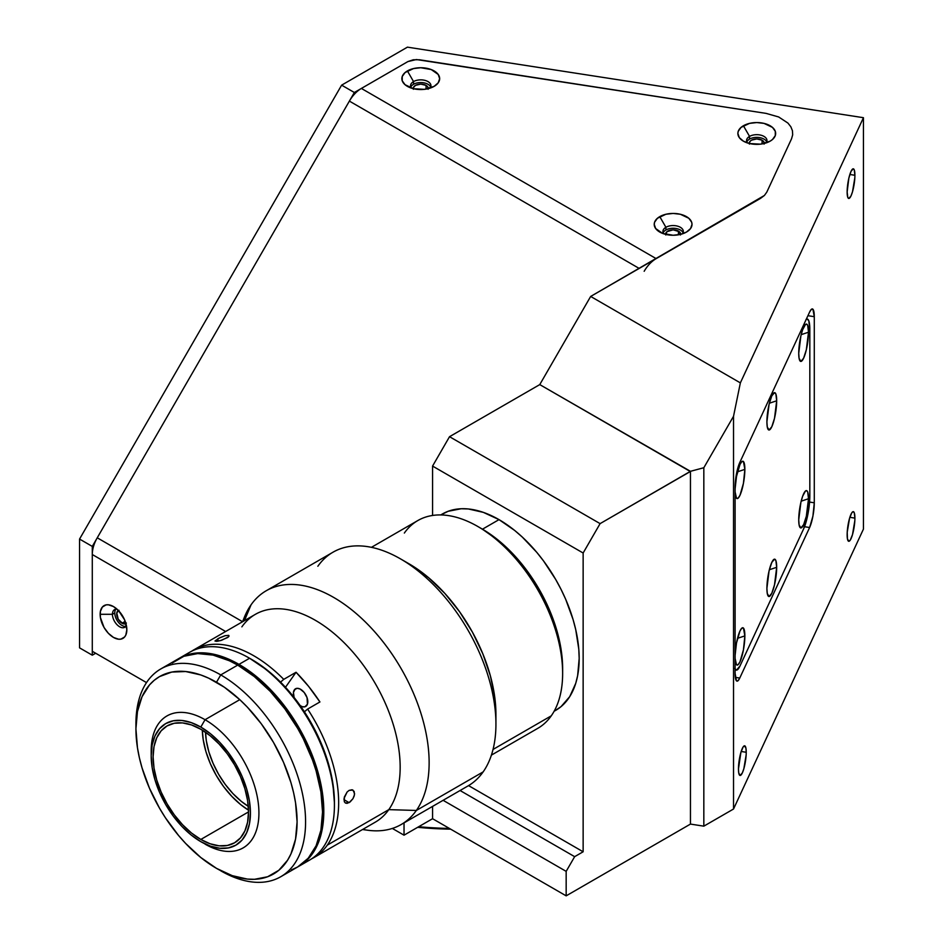 <?xml version="1.0" encoding="UTF-8"?>
<svg xmlns="http://www.w3.org/2000/svg" width="943" height="943" viewBox="0 0 943 943"><rect width="100%" height="100%" fill="white"/><g stroke="black" fill="none" stroke-linecap="round" stroke-linejoin="round"><path stroke-width="1.41" d="M449.387 828.425A239.935 138.527 180 0 1 418.704 826.716A239.935 138.527 0 0 0 449.387 828.425M417.666 827.317A236.929 136.794 0 0 0 450.66 829.168L417.666 827.317M125.902 623.476A7.497 4.326 60 0 1 125.725 623.594A7.497 4.326 60 0 1 121.977 623.229L125.207 621.354L121.977 623.229A7.497 4.326 60 0 1 117.073 616.616A7.497 4.326 60 0 1 118.229 610.616A7.497 4.326 60 0 1 118.417 610.51M854.9 518.108A14.994 3.171 -81.2 0 1 852.778 533.608A14.994 3.171 -81.2 0 1 848.735 541.294A14.994 3.171 -81.2 0 1 847.144 534.834A14.994 3.171 -81.2 0 1 849.266 519.334A14.994 3.171 -81.2 0 1 853.321 511.648A14.994 3.171 -81.2 0 1 854.9 518.108L849.855 517.33L854.9 518.108L854.83 520.654L852.507 534.587L850.268 540.115L848.865 541.294L847.439 538.877L847.215 532.288L849.537 518.355L851.777 512.827L853.179 511.648L854.252 512.709L854.9 518.108M746.231 752.266A14.994 3.171 -81.2 0 1 744.11 767.767A14.994 3.171 -81.2 0 1 740.055 775.452A14.994 3.171 -81.2 0 1 738.463 768.993A14.994 3.171 -81.2 0 1 740.597 753.492A14.994 3.171 -81.2 0 1 744.64 745.807A14.994 3.171 -81.2 0 1 746.231 752.266L741.174 751.488L746.231 752.266L746.161 754.813L743.838 768.745L742.353 772.871L740.196 775.452L738.758 773.036L738.463 768.993L740.868 752.514L743.108 746.986L744.51 745.807L745.937 748.212L746.231 752.266M854.9 175.268A14.994 3.171 -81.2 0 1 852.778 190.769A14.994 3.171 -81.2 0 1 848.735 198.454A14.994 3.171 -81.2 0 1 847.144 191.995A14.994 3.171 -81.2 0 1 849.266 176.494A14.994 3.171 -81.2 0 1 853.321 168.821A14.994 3.171 -81.2 0 1 854.9 175.268L849.855 174.49L854.9 175.268L854.83 177.826L852.507 191.747L851.022 195.885L848.865 198.466L847.792 197.393L847.144 191.995L848.865 178.097L851.022 171.39L853.179 168.809L854.252 169.881L854.9 175.268M413.27 88.654A7.497 4.326 180 0 1 413.258 88.442A7.497 4.326 180 0 1 417.89 84.434A7.497 4.326 180 0 1 426.059 85.377L426.059 89.113L426.059 85.377A7.497 4.326 180 0 1 428.252 88.442A7.497 4.326 180 0 1 428.24 88.654M665.64 234.359A7.497 4.326 180 0 1 665.628 234.135A7.497 4.326 180 0 1 670.261 230.139A7.497 4.326 180 0 1 678.43 231.082L678.43 234.819L678.43 231.082A7.497 4.326 180 0 1 680.622 234.135A7.497 4.326 180 0 1 680.61 234.359M749.284 143.477A7.497 4.326 180 0 1 749.272 143.253A7.497 4.326 180 0 1 753.893 139.258A7.497 4.326 180 0 1 762.074 140.189L762.074 143.925L762.074 140.189A7.497 4.326 180 0 1 764.266 143.253A7.497 4.326 180 0 1 764.254 143.477M428.11 89.279L427.686 86.78L426.059 85.377L420.755 84.104L415.45 85.377L413.399 87.593L413.399 89.279M680.481 234.984L679.361 231.73L673.125 229.809L666.89 231.73L665.77 234.984M764.125 144.102L764.125 142.405L762.074 140.189L756.769 138.927L751.465 140.189L749.838 141.591L749.414 144.102M863.446 117.698L863.446 529.094L863.446 117.698L740.361 382.882L733.524 416.299L703.832 467.728L690.453 471.311L690.453 824.088L703.832 826.162L703.832 467.728L703.832 826.162L733.524 809.023L733.524 416.299L733.524 809.023L863.446 529.094L733.524 809.023L703.832 826.162L690.453 824.088L690.453 471.311L539.761 384.603L590.66 296.444L740.361 382.882L733.524 416.299L703.832 467.728L690.453 471.311L600.102 523.624L583.139 553.011L432.566 466.078L449.528 436.692L600.102 523.624L449.528 436.692L432.566 466.078L583.139 553.011L583.139 851.777L468.553 785.613L583.139 851.777L574.652 856.668L583.139 851.777L583.139 553.011L600.102 523.624L690.335 471.535L539.761 384.603L449.528 436.692L539.761 384.603L590.66 296.444L740.361 382.882L863.446 117.698L407.435 47.15L863.446 117.698M735.104 487.283A18 3.807 -81.2 0 1 739.76 462.553L809.624 312.027A18 3.807 -81.2 0 1 812.371 308.927A18 3.807 -81.2 0 1 814.28 316.683L814.28 502.784A18 3.807 -81.2 0 1 809.624 527.514L739.76 678.052A18 3.807 -81.2 0 1 737.013 681.141A18 3.807 -81.2 0 1 735.104 673.385L735.104 487.283L737.167 470.604L739.76 462.553L809.624 312.027L811.404 309.304L812.913 309.233L814.28 316.683L807.915 315.693L814.28 316.683L814.28 502.784L809.565 502.065L814.28 502.784L812.913 516.116L809.624 527.514L804.52 526.724L809.624 527.514L739.76 678.052L735.316 677.357L739.76 678.052L737.98 680.775L736.471 680.846L735.104 673.385L735.104 487.283M407.918 61.566L354.344 92.497L92.284 546.41L354.344 92.497L341.625 85.153L79.554 539.066L79.554 647.853L92.284 655.196L92.284 546.41L79.554 539.066L79.554 647.853L92.284 655.196L95.679 653.24L92.284 655.196L92.284 546.41L79.554 539.066L341.625 85.153L407.435 47.15L341.625 85.153L354.344 92.497L407.918 61.566L416.405 59.539L766.081 113.384L778.67 116.967L787.935 123.073L790.847 126.775L792.45 130.747L792.674 134.814L791.531 138.833L766.8 192.124L764.396 195.472L590.66 296.444L760.588 198.336L656.163 258.63L361.381 88.442L407.918 61.566L413.293 59.774L419.505 59.774L766.081 113.384L778.67 116.967L787.935 123.073L790.847 126.775L792.45 130.747L792.674 134.814L791.531 138.833L766.8 192.124L764.396 195.472L760.588 198.336M126.386 623.052L123.003 623.712L118.229 619.268L116.767 612.903L119.03 610.31M566.165 871.367L443.104 800.312L566.165 871.367L574.652 856.668L460.078 790.517L574.652 856.668L566.165 871.367L566.165 895.85L566.165 871.367M432.566 806.406L432.566 818.713L566.165 895.85L690.453 824.088L566.165 895.85L432.566 818.713L404.028 835.18L404.028 822.874L404.028 835.18L392.335 828.437L404.028 835.18L432.566 818.713L432.566 806.406M432.566 515.467L432.566 466.078L432.566 515.467M117.05 609.19A10.196 5.882 -120 0 0 112.429 614.294L100.135 614.294A18.895 10.903 60 0 1 113.49 606.573A18.895 10.903 60 0 1 126.845 629.712A18.895 10.903 60 0 1 113.49 637.433A18.895 10.903 60 0 1 100.135 614.294L112.429 614.294A10.196 5.882 60 0 1 114.539 609.626A10.196 5.882 60 0 1 117.05 609.19M115.848 609.178A10.196 5.882 -120 0 0 114.763 612.938L112.429 614.294L114.763 612.938A10.196 5.882 -120 0 0 118.464 622.356A10.196 5.882 -120 0 0 125.773 626.376M430.68 87.086A10.196 5.882 0 0 0 423.548 82.772A10.196 5.882 0 0 0 413.541 84.269L413.541 81.581L407.4 70.925A18.895 10.903 180 0 1 434.122 70.925A18.895 10.903 180 0 1 434.122 86.355A18.895 10.903 180 0 1 407.4 86.355A18.895 10.903 180 0 1 407.4 70.925L413.541 81.581A10.196 5.882 0 0 0 411.431 88.135A10.196 5.882 180 0 1 410.559 85.742A10.196 5.882 180 0 1 413.541 81.581L413.541 84.269A10.196 5.882 0 0 0 410.83 87.086M683.05 232.791A10.196 5.882 0 0 0 675.919 228.477A10.196 5.882 0 0 0 665.911 229.974L665.911 227.287L659.758 216.631A18.895 10.903 180 0 1 686.48 216.631A18.895 10.903 180 0 1 686.48 232.061A18.895 10.903 180 0 1 659.758 232.061A18.895 10.903 180 0 1 659.758 216.631L665.911 227.287A10.196 5.882 0 0 0 663.801 233.829A10.196 5.882 180 0 1 662.929 231.448A10.196 5.882 180 0 1 665.911 227.287L665.911 229.974A10.196 5.882 0 0 0 663.2 232.791M766.694 141.91A10.196 5.882 0 0 0 759.563 137.595A10.196 5.882 0 0 0 749.555 139.093L749.555 136.393L743.402 125.749A18.895 10.903 180 0 1 770.125 125.749A18.895 10.903 180 0 1 770.125 141.167A18.895 10.903 180 0 1 743.402 141.167A18.895 10.903 180 0 1 743.402 125.749L749.555 136.393A10.196 5.882 0 0 0 747.445 142.947A10.196 5.882 180 0 1 746.573 140.554A10.196 5.882 180 0 1 749.555 136.393L749.555 139.093A10.196 5.882 0 0 0 746.844 141.91M749.555 136.393A10.196 5.882 180 0 1 760.671 135.12A10.196 5.882 180 0 1 766.965 140.554A10.196 5.882 180 0 1 766.093 142.947A10.196 5.882 0 0 0 762.533 135.709A10.196 5.882 0 0 0 749.555 136.393M770.125 141.167L772.482 139.517L775.299 135.592L775.299 131.325L772.482 127.399L763.995 123.38L756.769 122.555L749.532 123.38L741.057 127.399L738.239 131.325L737.874 133.458L739.312 137.631L743.402 141.167L749.532 143.536L760.447 144.161L770.125 141.167M665.911 227.287A10.196 5.882 180 0 1 677.027 226.002A10.196 5.882 180 0 1 683.321 231.448A10.196 5.882 180 0 1 682.449 233.829A10.196 5.882 0 0 0 678.889 226.591A10.196 5.882 0 0 0 665.911 227.287M686.48 232.061L690.582 228.524L692.021 224.34L691.655 222.218L688.838 218.281L680.351 214.261L673.125 213.436L665.899 214.261L657.412 218.281L654.595 222.218L654.23 224.34L655.668 228.524L662.623 233.416L673.125 235.255L680.351 234.418L686.48 232.061M413.541 81.581A10.196 5.882 180 0 1 424.656 80.308A10.196 5.882 180 0 1 430.951 85.742A10.196 5.882 180 0 1 430.079 88.135A10.196 5.882 0 0 0 426.531 80.886A10.196 5.882 0 0 0 413.541 81.581M434.122 86.355L438.212 82.819L439.65 78.646L438.212 74.462L431.257 69.57L420.755 67.731L413.529 68.568L405.042 72.576L402.225 76.513L402.225 80.768L405.042 84.705L413.529 88.725L424.444 89.337L434.122 86.355M644.163 271.289A23.988 13.85 -60 0 1 656.163 258.63L361.381 88.442A23.988 13.85 120 0 0 349.381 101.101L639.189 268.425L349.381 101.101L97.247 537.805A23.988 13.85 120 0 0 92.284 554.519L225.625 631.504L92.284 554.519L92.284 651.283L146.507 682.591L92.284 651.283M126.374 625.327A10.196 5.882 60 0 1 124.735 627.284A10.196 5.882 60 0 1 116.885 624.549A10.196 5.882 60 0 1 112.429 614.294A10.196 5.882 -120 0 0 118.323 625.881A10.196 5.882 -120 0 0 126.374 625.327M126.845 629.712L124.594 619.846L118.606 610.699L113.49 606.573L108.374 604.793L106.064 604.887L102.386 607.021L100.382 611.429L100.382 617.441L104.036 627.46L108.374 633.307L113.49 637.433L118.606 639.213L120.916 639.118L124.594 636.985L125.832 635.028L126.845 629.712M242.563 621.696L97.247 537.805L242.563 621.696M768.132 429.442L768.132 429.442A18.895 3.996 -81.2 0 1 766.907 421.863A18.895 3.996 -81.2 0 1 773.755 392.96A18.895 3.996 -81.2 0 1 776.678 400.787L769.347 403.239L776.678 400.787A18.895 3.996 -81.2 0 1 773.519 422.051A18.895 3.996 -81.2 0 1 768.121 429.43L768.121 429.43M808.505 332.219L801.173 334.659L808.505 332.219A18.895 3.996 -81.2 0 1 805.346 353.472A18.895 3.996 -81.2 0 1 799.947 360.851A18.895 3.996 -81.2 0 1 798.733 353.283A18.895 3.996 -81.2 0 1 805.581 324.392A18.895 3.996 -81.2 0 1 808.505 332.219L806.336 349.723L803.625 358.175L800.902 361.428L799.098 358.387L798.733 353.283L800.902 335.779L802.67 329.673L805.487 324.463L807.078 324.392L807.691 325.418L808.505 332.219M744.864 469.366L737.52 471.806L744.864 469.366A18.895 3.996 -81.2 0 1 741.693 490.619A18.895 3.996 -81.2 0 1 736.294 497.998A18.895 3.996 -81.2 0 1 735.104 491.94L736.507 498.258L738.098 498.187L739.972 495.334L743.426 483.358L744.864 469.366A18.895 3.996 -81.2 0 0 741.941 461.54A18.895 3.996 -81.2 0 0 735.104 488.828L736.507 476.439L739.972 464.475L741.835 461.61L743.426 461.54L744.864 469.366M744.864 635.888L737.52 638.328L744.864 635.888A18.895 3.996 -81.2 0 1 741.693 657.141A18.895 3.996 -81.2 0 1 736.294 664.52A18.895 3.996 -81.2 0 1 735.104 658.462L736.507 664.78L738.098 664.709L739.972 661.845L743.426 649.88L744.864 635.888A18.895 3.996 -81.2 0 0 741.941 628.062A18.895 3.996 -81.2 0 0 735.104 655.35L736.507 642.961L739.972 630.997L741.835 628.132L743.426 628.062L744.864 635.888M776.678 567.309L769.347 569.749L776.678 567.309A18.895 3.996 -81.2 0 1 773.519 588.562A18.895 3.996 -81.2 0 1 768.121 595.941A18.895 3.996 -81.2 0 1 766.907 588.385A18.895 3.996 -81.2 0 1 773.755 559.482A18.895 3.996 -81.2 0 1 776.678 567.309L774.509 584.825L771.798 593.277L769.075 596.53L767.272 593.489L766.907 588.385L769.075 570.869L771.798 562.417L774.509 559.164L775.865 560.519L776.678 567.309M808.505 498.729L801.173 501.181L808.505 498.729A18.895 3.996 -81.2 0 1 805.346 519.994A18.895 3.996 -81.2 0 1 799.947 527.373A18.895 3.996 -81.2 0 1 798.733 519.805A18.895 3.996 -81.2 0 1 805.581 490.914A18.895 3.996 -81.2 0 1 808.505 498.729L806.336 516.245L803.625 524.697L800.902 527.95L799.098 524.909L798.733 519.805L800.902 502.301L802.67 496.195L805.487 490.985L807.078 490.914L807.691 491.94L808.505 498.729M806.218 319.359A23.988 5.069 -81.2 0 1 807.291 319.04A23.988 5.069 -81.2 0 1 809.825 329.366L809.825 495.888A23.988 5.069 -81.2 0 1 803.625 528.858L739.972 666.017A23.988 5.069 -81.2 0 1 736.294 670.131A23.988 5.069 -81.2 0 1 735.104 669.082M734.809 668.434L736.518 670.143L739.972 666.017L803.625 528.858L808.01 513.664L809.825 495.888L809.825 329.366L808.788 320.738L807.067 319.029L805.994 319.536M776.678 400.787L774.509 418.303L771.798 426.755L769.075 430.008L767.272 426.967L766.907 421.863L769.075 404.358L771.798 395.895L774.509 392.642L775.865 393.997L776.678 400.787M291.528 869.847L297.693 866.947A119.961 69.263 -120 0 0 316.082 770.82A119.961 69.263 -120 0 0 237.719 665.11L220.745 674.905A119.961 69.263 60 0 1 299.12 780.615A119.961 69.263 60 0 1 280.731 876.742A119.961 69.263 60 0 1 220.745 870.802A119.961 69.263 -120 0 0 305.579 821.825A119.961 69.263 -120 0 0 220.745 674.905L216.501 682.249A113.973 65.798 60 0 1 297.092 821.825A113.973 65.798 60 0 1 216.501 868.362L232.226 875.646L247.349 879.076L254.492 879.3L267.635 876.754L278.798 870.306L287.58 860.205L290.963 853.898L295.548 839.093L297.092 821.825L295.548 802.776L293.627 792.815L290.963 782.678L283.513 762.286L273.494 742.4L261.282 723.776L247.349 707.132L239.899 699.765L224.41 687.258L208.603 678.135L200.788 674.952L185.665 671.522L171.732 672.076L159.52 676.602L154.216 680.304L149.501 684.913L142.051 696.7L137.466 711.517L135.922 728.774L137.466 747.823L139.387 757.795L142.051 767.932L149.501 788.313L159.52 808.198L165.379 817.722L178.522 835.439L185.665 843.466L200.788 857.493L216.501 868.362A113.973 65.798 60 0 1 135.922 728.774A113.973 65.798 60 0 1 216.501 682.249L220.745 674.905A119.961 69.263 -120 0 0 135.922 723.882L135.922 728.774M280.731 876.742L297.693 866.947L308.243 858.201L316.082 845.788L320.915 830.205L322.541 812.029L320.915 791.979L316.082 770.82L312.522 760.07L303.292 738.77L297.693 728.42L284.845 708.818L270.181 691.302L254.268 676.544L237.719 665.11L229.397 660.772L213.083 655.102L197.724 653.582L183.897 656.269L172.145 663.059M237.719 665.11A119.961 69.263 -120 0 0 177.732 659.169L160.77 668.952A119.961 69.263 60 0 1 220.745 674.905L237.719 665.11M135.945 726.369A119.961 69.263 60 0 1 160.77 668.952M334.423 805.181L334.423 802.729A116.967 67.531 -120 0 0 251.71 659.475L249.589 658.249A119.961 69.263 60 0 1 334.423 805.181A119.961 69.263 60 0 1 304.035 862.751M298.966 866.216L298.33 866.582A119.961 69.263 60 0 0 298.966 866.216L304.565 862.326L313.795 851.694L317.355 845.058L322.188 829.463L323.814 811.298L323.402 801.467L322.188 791.248L317.355 770.089L313.795 759.339L304.565 738.039L292.801 717.67L286.118 708.087L278.975 699.022L263.616 682.803L255.529 675.801L238.98 664.367A119.961 69.263 60 0 0 179.005 658.426A119.961 69.263 60 0 0 178.368 658.803L185.17 655.538L191.853 653.664L206.517 653.086L222.442 656.693L238.98 664.367L249.589 658.249L238.98 664.367A119.961 69.263 60 0 1 317.355 770.089A119.961 69.263 60 0 1 298.966 866.216L309.575 860.099A119.961 69.263 -120 0 0 327.964 763.96A119.961 69.263 -120 0 0 249.589 658.249L267.847 670.626L283.36 685.019L297.658 702.099L310.188 721.206L320.479 741.622L328.129 762.545L332.832 783.173L334.423 802.729M151.234 753.339A76.183 43.979 60 0 1 166.97 715.937A76.183 43.979 60 0 1 205.055 719.709L238.98 700.119L205.055 719.709A76.183 43.979 60 0 1 254.822 786.839A76.183 43.979 60 0 1 243.141 847.887A76.183 43.979 60 0 1 205.055 844.115A76.183 43.979 -120 0 0 258.924 813.007A76.183 43.979 -120 0 0 205.055 719.709L200.812 727.065A70.183 40.514 60 0 1 250.437 813.007A70.183 40.514 60 0 1 200.812 841.663L191.134 834.979L181.822 826.339L173.241 816.084L165.72 804.627L159.556 792.379L154.97 779.826L152.141 767.437L151.186 755.708L152.141 745.088L154.97 735.964L159.556 728.703L165.72 723.587L173.241 720.794L181.822 720.452L191.134 722.574L200.812 727.065L210.489 733.748L219.802 742.389L228.383 752.632L235.903 764.101L242.08 776.348L246.665 788.902L249.482 801.279L250.437 813.007L249.482 823.64L246.665 832.763L242.08 840.024L235.903 845.14L228.383 847.922L219.802 848.264L210.489 846.154L200.812 841.663A70.183 40.514 60 0 1 151.186 755.708A70.183 40.514 60 0 1 200.812 727.065L205.055 719.709A76.183 43.979 -120 0 0 151.186 750.817L151.186 755.708M202.321 730.165A67.483 38.958 -120 0 0 248.504 810.155L240.701 804.627L231.754 796.316L223.503 786.462L216.277 775.441L210.336 763.665L205.928 751.595L203.216 739.689L202.321 730.165M200.812 839.459A67.483 38.958 60 0 1 156.727 779.991A67.483 38.958 60 0 1 167.076 725.921A67.483 38.958 60 0 1 200.812 729.269A67.483 38.958 60 0 1 244.897 788.725A67.483 38.958 60 0 1 234.548 842.806A67.483 38.958 60 0 1 200.812 839.459L248.528 811.911L200.812 839.459L210.124 843.773L219.071 845.812L227.322 845.482L234.548 842.806L240.489 837.879L244.897 830.901L247.608 822.131L248.528 811.911L247.608 800.631L244.897 788.725L240.489 776.655L234.548 764.879L227.322 753.858L219.071 744.003L210.124 735.693L200.812 729.269L191.5 724.943L182.553 722.916L174.302 723.246L167.076 725.921L161.135 730.849L156.727 737.827L154.015 746.597L153.096 756.816L154.015 768.097L156.727 779.991L161.135 792.073L167.076 803.837L174.302 814.87L182.553 824.724L191.5 833.023L200.812 839.459M248.292 806.348A62.981 36.364 60 0 1 205.515 732.24L206.328 740.774L208.863 751.877L212.988 763.146L218.517 774.132L225.271 784.435L232.968 793.629L241.325 801.373L248.292 806.348M184.545 655.774A119.961 69.263 60 0 1 249.589 658.249A119.961 69.263 -120 0 0 189.602 652.308L179.005 658.426M310.601 855.254A119.372 68.922 -120 0 0 312.793 757.653A119.372 68.922 -120 0 0 238.98 664.862L238.143 665.345A119.372 68.922 60 0 1 322.541 811.793A119.372 68.922 -120 0 0 238.143 665.345L238.98 664.862A119.372 68.922 -120 0 0 194.305 653.841M404.347 533.054A119.961 69.263 60 0 1 477.806 526.489A119.961 69.263 60 0 1 562.641 673.42A119.961 69.263 60 0 1 551.266 715.831A119.961 69.263 -120 0 0 529.447 576.55A119.961 69.263 -120 0 0 417.82 520.548L371.436 547.329M562.641 673.42L562.641 668.516A113.973 65.798 -120 0 0 482.05 528.94A113.973 65.798 -120 0 0 479.952 527.762M493.036 749.449L551.266 715.831L493.036 749.449M481.967 528.882L500.344 541.93L515.302 556.429L528.988 573.45L540.869 592.334L550.488 612.361L557.466 632.753L561.556 652.745L562.641 668.622M491.397 755.119L537.793 728.338A119.961 69.263 -120 0 0 551.266 715.831M250.661 658.874A116.967 67.531 60 0 1 280.543 682.119L283.749 679.361L296.043 672.265L308.55 686.304L319.925 701.957L307.618 709.065A119.961 69.263 60 0 1 327.292 845.14L388.799 809.636A119.961 69.263 -120 0 0 366.968 670.343A119.961 69.263 -120 0 0 255.353 614.353L193.845 649.857A119.961 69.263 60 0 1 283.749 679.361L296.043 672.265A119.961 69.263 60 0 1 319.925 701.957L307.618 709.065L304.424 711.812A116.967 67.531 60 0 1 334.411 803.943M280.543 682.119L283.749 679.361A119.961 69.263 -120 0 0 191.759 651.141A119.961 69.263 60 0 1 193.845 649.857M227.64 637.515L220.191 640.698L215.087 641.146L218.635 638.317L225.177 635.676L228.689 635.358L228.843 636.419L227.64 637.515M350.136 801.927L347.095 803.353L345.433 803.047L344.336 801.762L344.054 798.415L347.095 792.037L349.099 790.387L352.104 789.751L354.144 791.425L354.462 794.796L352.93 798.733L350.136 801.927M349.099 802.634L343.959 799.664L349.099 802.634L345.433 803.047L344.336 801.762L344.336 797.071L347.095 792.037L349.099 790.387L352.93 790.069L354.568 793.546L354.132 796.116L352.93 798.733L349.099 802.634M228.359 636.949L221.558 640.297L216.713 641.37L215.063 640.875L219.884 637.704L225.177 635.676L228.689 635.358L228.359 636.949M228.689 635.358L229.055 635.971M218.363 641.122L217.515 638.941L218.363 641.122M294.075 697.407A10.196 5.882 60 0 1 294.346 689.852L296.986 688.331L294.346 689.852A10.196 5.882 60 0 1 295.489 688.791A10.196 5.882 60 0 1 304.978 693.553A10.196 5.882 60 0 1 306.84 705.388A10.196 5.882 60 0 1 305.697 706.448A10.196 5.882 60 0 1 300.334 705.8M242.799 621.59A134.967 77.915 60 0 1 251.05 604.828L244.461 620.635L251.05 604.828A134.967 77.915 60 0 1 266.221 590.754A134.967 77.915 60 0 1 391.793 653.758A134.967 77.915 60 0 1 416.346 810.461A134.967 77.915 -120 0 0 381.42 639.755A134.967 77.915 -120 0 0 251.05 604.828A134.967 77.915 -120 0 0 244.543 616.852L242.551 621.743M241.868 626.859A119.961 69.263 60 0 1 357.751 657.908A119.961 69.263 60 0 1 388.799 809.636L416.346 810.461L483.146 771.893A134.967 77.915 -120 0 0 458.593 615.19A134.967 77.915 -120 0 0 333.02 552.197L266.221 590.754M317.85 566.26A134.967 77.915 60 0 1 400.504 558.881A134.967 77.915 60 0 1 495.935 724.177A134.967 77.915 60 0 1 483.146 771.893L416.346 810.461A134.967 77.915 60 0 1 401.176 824.524A134.967 77.915 60 0 1 362.76 829.38M495.935 724.177L495.935 714.381A122.967 70.996 -120 0 0 408.979 563.773A122.967 70.996 -120 0 0 404.842 561.498M408.885 563.725L428.723 577.8L444.872 593.442L459.63 611.807L472.443 632.175L482.816 653.782L490.36 675.789L494.769 697.349L495.935 714.476M401.176 824.524L467.976 785.955A134.967 77.915 -120 0 0 483.146 771.893M362.513 829.534L367.746 830.241A134.967 77.915 -120 0 0 416.346 810.461L388.799 809.636L327.292 845.14A119.961 69.263 -120 0 0 307.618 709.065L304.424 711.812M296.043 672.265L285.481 687.294L296.043 672.265M299.65 705.329L302.455 706.743L304.978 706.767L307.418 704.244L307.064 697.679L304.2 692.492L300.122 689.038L297.399 688.319L295.171 689.003L293.45 692.41L294.122 697.572M311.65 858.802A119.961 69.263 -120 0 0 327.292 845.14A119.961 69.263 60 0 1 313.819 857.647A119.961 69.263 60 0 1 311.65 858.802M313.819 857.647L375.314 822.143A119.961 69.263 -120 0 0 388.799 809.636M554.154 711.222L555.698 710.374A113.372 65.456 -120 0 0 573.073 619.527A113.372 65.456 -120 0 0 499.012 519.628L482.474 529.188L499.012 519.628L483.37 512.379L468.341 508.961L461.221 508.749L448.161 511.283L440.817 514.937M554.107 711.293L560.979 706.696L569.713 696.653L575.725 683.357L577.635 675.648L579.179 658.473L578.79 649.185L575.725 629.618L573.073 619.527L565.67 599.253L560.979 589.245L555.698 579.474L543.545 560.944L536.803 552.374L522.281 537.05L514.654 530.438L499.012 519.628A113.372 65.456 -120 0 0 442.326 514.018L440.746 514.937M806.43 318.911L807.267 319.04M735.104 669.943L736.294 670.131M477.806 526.489L482.05 528.94M400.504 558.881L408.979 563.773"/></g></svg>
